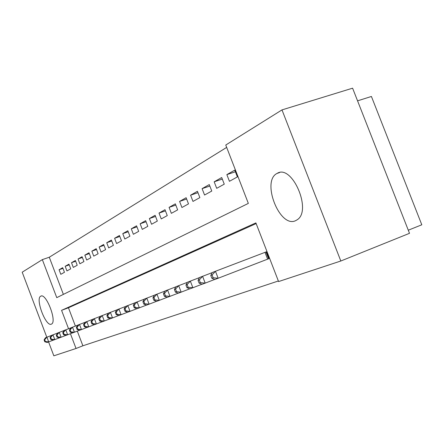 <?xml version="1.0" encoding="UTF-8"?>
<svg xmlns="http://www.w3.org/2000/svg" width="444" height="444" viewBox="0 0 444 444"><rect width="100%" height="100%" fill="white"/><g stroke="black" fill="none" stroke-linecap="round" stroke-linejoin="round"><path stroke-width="0.67" d="M295.61 220.679C279.67 228.516 261.072 180.986 277.073 173.421L277.228 173.338C292.008 163.886 312.232 210.439 297.269 219.725L295.61 220.679M51.365 324.137C45.893 327.156 35.032 298.512 40.759 296.187L40.781 296.176C46.01 292.529 57.265 321.556 51.565 324.037L51.365 324.137M226.673 147.397L49.278 257.231L42.341 259.618L56.76 297.641L248.34 203.391L225.757 145.033L281.984 109.901L340.82 261.005L278.588 281.563L255.888 222.894L61.572 310.334L68.554 328.754M340.82 261.005L409.507 233.316L352.597 88.178L281.984 109.901M357.564 100.838L371.417 96.465L421.8 224.786L408.286 230.208M46.803 337.24L22.2 272.2L42.341 259.618M214.174 181.807L216.7 188.334L224.264 184.16L221.706 177.533L214.174 181.807L222.305 179.087M190.587 195.182L192.985 201.415L199.867 197.619L197.43 191.297L190.587 195.182L197.969 192.69M169.075 207.381L171.362 213.336L177.644 209.873L175.325 203.835L169.075 207.381L175.807 205.089M149.378 218.548L151.565 224.253L157.326 221.079L155.111 215.296L149.378 218.548L155.544 216.433M131.28 228.81L133.378 234.288L138.678 231.363L136.552 225.818L131.28 228.81L136.952 226.856M114.591 238.273L116.6 243.54L121.495 240.842L119.458 235.509L114.591 238.273L119.819 236.463M99.151 247.025L101.082 252.098L105.617 249.6L103.657 244.472L99.151 247.025L103.99 245.343M84.826 255.15L86.685 260.04L90.898 257.714L89.011 252.775L84.826 255.15L89.322 253.579M71.501 262.704L73.293 267.421L77.212 265.262L75.397 260.495L71.501 262.704L75.68 261.239M59.074 269.747L60.806 274.314L64.463 272.294L62.715 267.688L59.074 269.747L62.976 268.376M49.278 257.231L63.375 294.383M65.179 266.289L66.944 270.929L70.729 268.842L68.948 264.152L65.179 266.289L69.22 264.868M78.044 258.991L79.87 263.797L83.933 261.555L82.085 256.704L78.044 258.991L82.379 257.476M91.858 251.16L93.751 256.144L98.118 253.735L96.198 248.701L91.858 251.16L96.52 249.534M106.721 242.735L108.691 247.902L113.403 245.304L111.405 240.076L106.721 242.735L111.755 240.987M122.766 233.633L124.82 239.005L129.914 236.197L127.833 230.763L122.766 233.633L128.211 231.757M140.143 223.782L142.285 229.376L147.808 226.329L145.638 220.668L140.143 223.782L146.054 221.756M159.013 213.081L161.25 218.914L167.266 215.595L164.996 209.69L159.013 213.081L165.457 210.883M179.587 201.415L181.929 207.509L188.5 203.885L186.125 197.708L179.587 201.415L186.635 199.029M202.103 188.65L204.562 195.027L211.771 191.048L209.279 184.582L202.103 188.65L209.846 186.053M226.851 174.62L229.437 181.307L237.385 176.923L234.759 170.135L226.851 174.62L235.392 171.773M77.312 331.119L82.878 345.793L76.035 348.485L53.835 355.822L48.579 341.936M82.878 345.793L278.366 280.985M70.43 333.699L76.035 348.485M256.155 223.582L68.454 307.77L61.572 310.334M68.454 307.77L75.397 326.079M266.517 259.579L269.003 258.641L266.361 251.815L263.886 252.78M44.089 339.899L44.794 341.775L45.388 341.547L44.678 339.671L44.089 339.899L45.443 337.773L46.925 337.19L48.707 341.891L53.186 340.16M45.388 341.547L48.707 341.891L47.214 342.446L44.794 341.775M44.678 339.671L46.925 337.19L51.421 335.475M50.083 337.579L50.81 339.488L51.421 339.255L50.699 337.346L50.083 337.579L51.454 335.42L52.986 334.82L54.795 339.599L59.441 337.812M51.421 339.255L54.795 339.599L53.252 340.182L50.81 339.488M50.699 337.346L52.986 334.82L57.642 333.039M56.299 335.181L57.032 337.118L57.67 336.879L56.932 334.931L56.299 335.181L57.676 332.989L59.268 332.367L61.105 337.229L65.923 335.375M57.67 336.879L61.105 337.229L59.507 337.829L57.032 337.118M56.932 334.931L59.268 332.367L64.091 330.519M62.737 332.689L63.486 334.665L64.147 334.415L63.398 332.434L62.737 332.689L64.125 330.469L65.773 329.82L67.649 334.776L72.638 332.85M64.147 334.415L67.649 334.776L65.99 335.398L63.486 334.665M63.398 332.434L65.773 329.82L70.774 327.911M69.419 330.108L70.18 332.123L70.862 331.862L70.097 329.848L69.419 330.108L70.812 327.85L72.522 327.184L74.431 332.229L79.615 330.231M70.862 331.862L74.431 332.229L72.716 332.872L70.18 332.123M70.097 329.848L72.522 327.184L77.711 325.197M76.346 327.428L77.128 329.481L77.833 329.209L77.056 327.156L76.346 327.428L77.75 325.136L79.526 324.442L81.474 329.581L86.858 327.506M77.833 329.209L81.474 329.581L79.687 330.253L77.128 329.481M77.056 327.156L79.526 324.442L84.915 322.383M83.544 324.647L84.338 326.74L85.076 326.457L84.282 324.364L83.544 324.647L84.954 322.322L86.796 321.6L88.789 326.834L94.378 324.681M85.076 326.457L88.789 326.834L86.935 327.533L84.338 326.74M84.282 324.364L86.796 321.6L92.402 319.452M91.026 321.756L91.836 323.887L92.602 323.598L91.791 321.462L91.026 321.756L92.441 319.391L94.361 318.642L96.387 323.981L102.203 321.739M92.602 323.598L96.387 323.981L94.461 324.703L91.836 323.887M91.791 321.462L94.361 318.642L100.189 316.411M98.807 318.753L99.634 320.923L100.433 320.624L99.6 318.442L98.807 318.753L100.227 316.344L102.22 315.567L104.296 321.012L110.351 318.675M100.433 320.624L104.296 321.012L102.287 321.767L99.634 320.923M99.6 318.442L102.22 315.567L108.292 313.242M106.904 315.623L107.748 317.837L108.58 317.521L107.737 315.301L106.904 315.623L108.33 313.175L110.406 312.365L112.526 317.921L118.831 315.49M108.58 317.521L112.526 317.921L110.434 318.703L107.748 317.837M107.737 315.301L110.406 312.365L116.733 309.945M115.34 312.36L116.206 314.624L117.072 314.296L116.206 312.027L115.34 312.36L116.772 309.873L118.937 309.03L121.101 314.702L127.678 312.165M117.072 314.296L121.101 314.702L118.92 315.518L116.206 314.624M116.206 312.027L118.937 309.03L125.53 306.504M124.137 308.963L125.019 311.272L125.924 310.928L125.042 308.613L124.137 308.963L125.569 306.432L127.828 305.55L130.042 311.344L136.902 308.697M125.924 310.928L130.042 311.344L127.772 312.193L125.019 311.272M125.042 308.613L127.828 305.55L134.71 302.919M133.317 305.416L134.221 307.775L135.159 307.42L134.26 305.05L133.317 305.416L134.754 302.841L137.113 301.92L139.372 307.836L146.542 305.072M135.159 307.42L139.372 307.836L137.002 308.73L134.221 307.775M134.26 305.05L137.113 301.92L144.3 299.173M142.907 301.709L143.828 304.123L144.811 303.752L143.889 301.326L142.907 301.709L144.344 299.089L146.809 298.129L149.117 304.179L156.615 301.287M144.811 303.752L149.117 304.179L146.642 305.106L143.828 304.123M143.889 301.326L146.809 298.129L154.323 295.254M152.93 297.835L153.874 300.305L154.906 299.911L153.957 297.436L152.93 297.835L154.368 295.171L156.943 294.161L159.313 300.349L167.16 297.325M154.906 299.911L159.313 300.349L156.721 301.321L153.874 300.305M153.957 297.436L156.943 294.161L164.807 291.159M163.42 293.778L164.391 296.309L165.468 295.898L164.496 293.362L163.42 293.778L164.857 291.07L167.554 290.01L169.98 296.342L178.205 293.173M165.468 295.898L169.98 296.342L167.266 297.363L164.391 296.309M164.496 293.362L167.554 290.01L175.796 286.863M174.414 289.532L175.402 292.119L176.534 291.686L175.541 289.094L174.414 289.532L175.846 286.769L178.677 285.664L181.163 292.146L189.782 288.816M176.534 291.686L181.163 292.146L178.316 293.212L175.402 292.119M175.541 289.094L178.677 285.664L187.318 282.362M185.942 285.076L186.957 287.723L188.145 287.274L187.124 284.621L185.942 285.076L187.368 282.262L190.337 281.102L192.89 287.74L201.942 284.243M188.145 287.274L192.89 287.74L189.904 288.861L186.957 287.723M187.124 284.621L190.337 281.102L199.417 277.633M198.046 280.397L199.09 283.111L200.338 282.639L199.295 279.914L198.046 280.397L199.467 277.528L202.586 276.307L205.206 283.117L214.73 279.437M200.338 282.639L205.206 283.117L202.07 284.293L199.09 283.111M199.295 279.914L202.586 276.307L212.132 272.66M210.778 275.48L211.849 278.26L213.159 277.766L212.088 274.975L210.778 275.48L212.188 272.555L215.468 271.273L218.154 278.249L268.997 258.619M213.159 277.766L218.154 278.249L214.857 279.492L211.849 278.26M212.088 274.975L215.468 271.273L266.372 251.831M268.609 258.769L265.978 251.981M267.638 259.146L265.007 252.353M277.073 173.421L279.62 172.549M40.759 296.187L41.198 296.031"/></g></svg>

